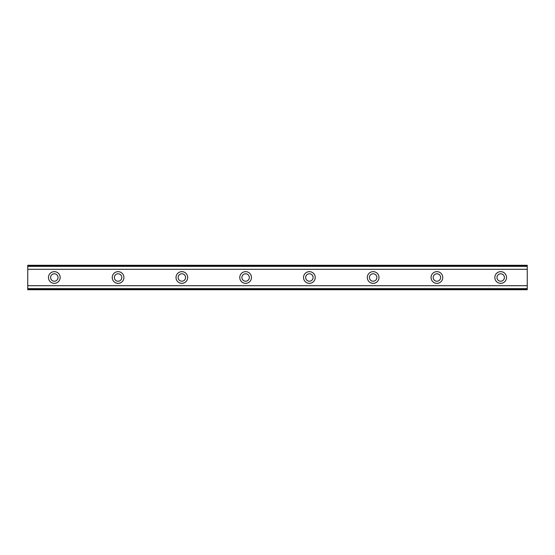 <?xml version="1.0" encoding="UTF-8"?>
<svg xmlns="http://www.w3.org/2000/svg" width="555" height="555" viewBox="0 0 555 555"><rect width="100%" height="100%" fill="white"/><g stroke="black" fill="none" stroke-linecap="round" stroke-linejoin="round"><path stroke-width="0.83" d="M54.321 281.219A3.719 3.719 0 0 1 50.602 277.5A3.719 3.719 0 0 1 54.321 273.781A3.719 3.719 0 0 1 58.039 277.5A3.719 3.719 0 0 1 54.321 281.219M500.679 281.219A3.719 3.719 0 0 1 496.961 277.5A3.719 3.719 0 0 1 500.679 273.781A3.719 3.719 0 0 1 504.398 277.5A3.719 3.719 0 0 1 500.679 281.219M436.917 281.219A3.719 3.719 0 0 1 433.198 277.5A3.719 3.719 0 0 1 436.917 273.781A3.719 3.719 0 0 1 440.635 277.5A3.719 3.719 0 0 1 436.917 281.219M373.147 281.219A3.719 3.719 0 0 1 369.429 277.5A3.719 3.719 0 0 1 373.147 273.781A3.719 3.719 0 0 1 376.866 277.5A3.719 3.719 0 0 1 373.147 281.219M309.385 281.219A3.719 3.719 0 0 1 305.666 277.5A3.719 3.719 0 0 1 309.385 273.781A3.719 3.719 0 0 1 313.103 277.5A3.719 3.719 0 0 1 309.385 281.219M245.615 281.219A3.719 3.719 0 0 1 241.897 277.5A3.719 3.719 0 0 1 245.615 273.781A3.719 3.719 0 0 1 249.334 277.5A3.719 3.719 0 0 1 245.615 281.219M181.853 281.219A3.719 3.719 0 0 1 178.134 277.5A3.719 3.719 0 0 1 181.853 273.781A3.719 3.719 0 0 1 185.571 277.5A3.719 3.719 0 0 1 181.853 281.219M118.083 281.219A3.719 3.719 0 0 1 114.365 277.5A3.719 3.719 0 0 1 118.083 273.781A3.719 3.719 0 0 1 121.802 277.5A3.719 3.719 0 0 1 118.083 281.219M54.321 271.652A5.848 5.848 0 0 0 48.472 277.5A5.848 5.848 0 0 0 54.321 283.348A5.848 5.848 0 0 0 60.162 277.5A5.848 5.848 0 0 0 54.321 271.652M500.679 271.652A5.848 5.848 0 0 0 494.838 277.5A5.848 5.848 0 0 0 500.679 283.348A5.848 5.848 0 0 0 506.528 277.5A5.848 5.848 0 0 0 500.679 271.652M436.917 271.652A5.848 5.848 0 0 0 431.068 277.5A5.848 5.848 0 0 0 436.917 283.348A5.848 5.848 0 0 0 442.758 277.5A5.848 5.848 0 0 0 436.917 271.652M373.147 271.652A5.848 5.848 0 0 0 367.306 277.5A5.848 5.848 0 0 0 373.147 283.348A5.848 5.848 0 0 0 378.996 277.5A5.848 5.848 0 0 0 373.147 271.652M309.385 271.652A5.848 5.848 0 0 0 303.536 277.5A5.848 5.848 0 0 0 309.385 283.348A5.848 5.848 0 0 0 315.226 277.5A5.848 5.848 0 0 0 309.385 271.652M245.615 271.652A5.848 5.848 0 0 0 239.774 277.5A5.848 5.848 0 0 0 245.615 283.348A5.848 5.848 0 0 0 251.464 277.5A5.848 5.848 0 0 0 245.615 271.652M181.853 271.652A5.848 5.848 0 0 0 176.004 277.5A5.848 5.848 0 0 0 181.853 283.348A5.848 5.848 0 0 0 187.694 277.5A5.848 5.848 0 0 0 181.853 271.652M118.083 271.652A5.848 5.848 0 0 0 112.242 277.5A5.848 5.848 0 0 0 118.083 283.348A5.848 5.848 0 0 0 123.931 277.5A5.848 5.848 0 0 0 118.083 271.652M27.75 289.724L27.75 285.707L527.25 285.707L527.25 289.724L27.75 289.724M27.75 265.734L527.25 265.734L527.25 265.276L27.75 265.276L27.75 285.707M527.25 265.734L527.25 285.707M527.25 288.649L27.75 288.649M27.75 269.293L527.25 269.293M27.75 266.351L527.25 266.351M27.75 289.266L527.25 289.266"/></g></svg>
